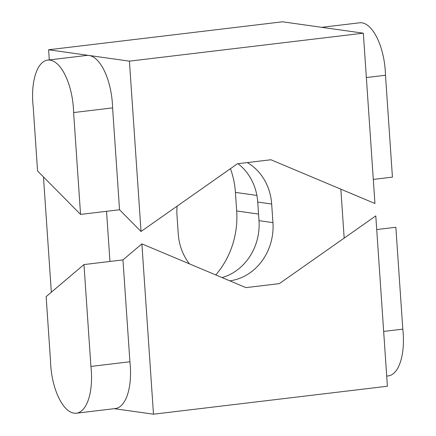 <?xml version="1.0" encoding="UTF-8"?>
<svg xmlns="http://www.w3.org/2000/svg" width="436" height="436" viewBox="0 0 436 436"><rect width="100%" height="100%" fill="white"/><g stroke="black" fill="none" stroke-linecap="round" stroke-linejoin="round"><path stroke-width="0.65" d="M73.613 112.553L80.556 214.419L37.572 170.977L33.201 106.864A45.475 19.952 83.2 0 1 32.798 102.389A45.475 19.952 83.2 0 1 47.704 60.092A45.475 19.952 83.2 0 1 73.406 108.106A45.475 19.952 83.2 0 1 73.613 112.553L112.597 107.894L119.54 209.76L141.035 231.483L129.421 61.149L89.009 55.459A45.475 19.952 83.2 0 1 112.39 103.446A45.475 19.952 83.2 0 1 112.597 107.894M47.704 60.092L86.688 55.432A45.475 19.952 83.2 0 1 89.009 55.459L48.603 49.769L49.295 59.901M321.746 27.326L359.58 22.797A45.475 19.952 83.2 0 1 385.288 70.812A45.475 19.952 83.2 0 1 385.489 75.259L366.354 77.548M48.603 49.769L282.512 21.8L363.33 33.18L129.421 61.149M141.035 231.483L237.478 163.751L270.892 159.75L374.944 203.508L363.33 33.18M385.489 75.259L392.433 177.125L373.298 179.414M80.556 214.419L119.54 209.76M83.974 264.565L90.917 366.431A45.475 19.952 83.2 0 1 91.32 370.905A45.475 19.952 83.2 0 1 76.42 413.203A45.475 19.952 83.2 0 1 50.712 365.188A45.475 19.952 83.2 0 1 50.511 360.741L46.14 296.627L83.974 264.565L122.957 259.9L129.906 361.766A45.475 19.952 83.2 0 1 130.31 366.24A45.475 19.952 83.2 0 1 115.404 408.537L76.42 413.203M90.917 366.431L129.906 361.766M376.715 229.554L395.855 227.27L402.799 329.136A45.475 19.952 83.2 0 1 403.202 333.611A45.475 19.952 83.2 0 1 388.296 375.908L386.705 376.099M375.788 215.896L387.397 386.231L153.488 414.2L141.88 243.871L245.926 287.624L279.34 283.629L375.788 215.896M114.254 408.674L153.488 414.2M122.957 259.9L141.88 243.871M402.799 329.136L383.664 331.425M230.453 168.683A81.145 72.431 -82 0 1 235.424 192.401L236.688 210.98A81.145 72.431 98 0 1 215.749 274.936M222.055 277.59A53.056 47.355 98 0 0 259.006 220.649L257.736 202.07L271.672 204.032L272.941 222.611A53.056 47.355 -82 0 1 229.794 280.844M237.985 163.691A53.056 47.355 -82 0 1 257.736 202.07M43.469 176.94L51.328 292.224M106.537 211.313L109.954 261.453M340.843 189.17L344.178 238.094M189.486 263.889A53.056 47.355 -82 0 1 178.264 233.93L176.994 215.351A53.056 47.355 98 0 1 177.087 206.163M271.672 204.032A53.056 47.355 98 0 0 247.316 162.574M256.897 195.426L235.424 192.401M258.553 214.06L236.688 210.98M259.006 220.649L272.941 222.611"/></g></svg>
